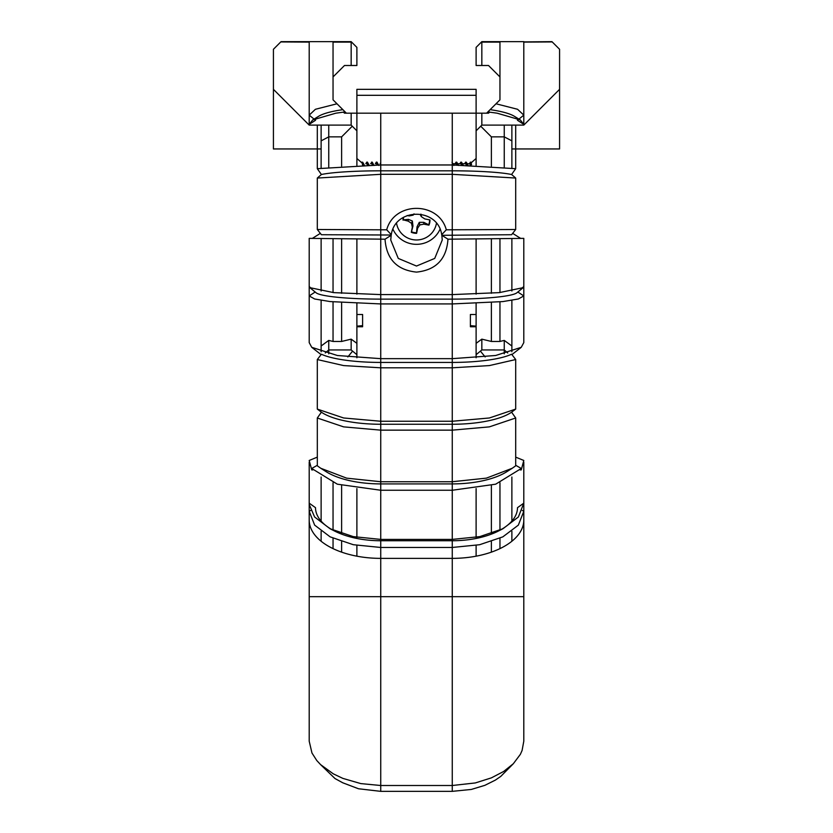 <?xml version="1.0" encoding="UTF-8"?>
<svg xmlns="http://www.w3.org/2000/svg" width="833" height="833" viewBox="0 0 833 833"><rect width="100%" height="100%" fill="white"/><g stroke="black" fill="none" stroke-linecap="round" stroke-linejoin="round"><path stroke-width="1.25" d="M312.406 238.373L309.199 238.373L309.199 342.602L311.74 347.309L337.375 355.504L380.733 358.659L452.267 358.659L495.656 355.493L521.25 347.319L523.801 342.602L523.801 238.373L447.967 239.196L441.834 235.302L442.25 240.019L434.732 258.417L416.5 266.039L398.268 258.417L390.75 240.019L391.208 235.021L321.403 234.719L317.311 229.502L317.311 178.054L321.403 174.503L317.311 168.683L380.733 164.965L452.267 164.965L515.689 168.683L515.689 125.106L523.801 125.106L523.801 116.62L523.811 124.356L520.25 119.9L497.134 113.184L487.878 111.914L499.956 99.835L499.956 41.65L523.801 41.65L523.801 116.62M281.054 41.65L351.162 41.65L356.888 47.377L356.888 65.495L344.487 65.495L333.044 76.938L333.044 99.835L333.044 41.65L309.199 41.65L309.199 115.131L315.426 109.279L336.99 103.781L346.393 113.184L380.733 113.184L356.888 113.184L356.888 89.339L476.112 89.339L476.112 113.184L380.733 113.184L380.733 170.817A65.213 6.31 180 0 0 321.403 174.503M333.044 99.835L336.99 103.781M515.689 168.683L511.597 174.503A65.213 6.31 180 0 0 452.267 170.817L452.267 113.184L486.607 113.184L487.878 111.924M312.791 469.927L311.74 469.927L309.199 460.472L317.311 457.13M317.311 168.683L317.311 125.106L309.199 125.106L273.422 89.339L273.422 49.282L280.773 41.931L309.199 42.108L309.199 125.106L328.743 125.106L328.743 136.862L321.121 140.86L321.121 125.106M320.341 233.375L312.396 238.363M520.209 469.927L521.26 469.927L521.26 468.49L495.656 484.192L452.267 490.252L380.733 490.252L337.323 484.181L311.74 468.49L311.74 469.927M515.689 457.13L523.801 460.472L521.26 469.927M515.689 465.283L521.271 468.479M511.91 354.608L521 347.517M447.967 239.196C446.582 259.084 436.096 270.059 416.5 272.11C396.904 270.059 386.418 259.084 385.033 239.196L309.626 238.373M391.166 235.302L385.033 239.196M511.597 174.503L515.689 178.033L515.689 229.502L511.597 234.719L441.834 235.302M523.145 287.656L516.887 292.789A65.213 7.33 180 0 1 452.267 299.12L380.733 299.12L380.733 294.601L452.267 294.601L499.311 292.622L523.145 287.656L523.801 286.562L523.811 295.934L518.345 298.985L502.83 301.588L452.267 303.93L380.733 303.93L330.139 301.577L314.645 298.985L309.199 295.934L309.199 286.562L309.855 287.656L333.71 292.622L380.733 294.601L380.733 229.804L386.699 229.804L391.291 234.677C395.123 207.459 437.877 207.459 441.709 234.677L446.301 229.804L515.689 229.502M386.699 229.804C394.301 201.232 438.699 201.232 446.301 229.804M392.999 229.314A25.75 25.396 180 0 0 440.001 229.314M515.689 178.054L452.267 174.316L380.733 174.316L317.311 178.054M467.167 163.737L470.083 163.737L470.083 165.184M515.689 359.544L489.356 365.583L452.267 367.811L452.267 362.428A65.213 14.057 180 0 0 511.597 354.212L515.689 359.523L515.689 409.097L511.597 412.189A65.213 20.638 180 0 1 452.267 424.257L380.733 424.257A65.213 20.638 180 0 1 321.403 412.189L317.311 409.097L317.311 359.544L321.403 354.212A65.213 14.057 180 0 0 380.733 362.428L380.733 299.12A65.213 7.33 180 0 1 316.113 292.789L309.855 287.656M317.331 465.834L317.311 417.999L321.361 412.241M317.311 409.097L343.644 417.979L380.733 421.259L452.267 421.259L452.267 367.811L380.733 367.811L343.613 365.583L317.311 359.544M511.597 412.189L515.689 417.989L489.356 426.871L452.267 430.151L380.733 430.151L343.613 426.871L317.311 417.999M317.311 465.824L320.799 468.281L346.632 478.152L380.733 481.734L452.267 481.734L486.389 478.142L512.201 468.281L515.669 465.834M515.689 417.999L515.689 465.824M512.201 468.281L506.912 471.645A65.213 26.989 180 0 1 452.267 483.911L452.267 421.259L489.387 417.979L515.689 409.097M321.09 354.608L312 347.517M311.729 468.479L317.311 465.283M309.199 462.18L309.199 504.454L314.614 516.991L330.055 528.736L353.296 536.629L380.733 539.399L452.267 539.399L452.267 483.911L380.733 483.911A65.213 26.989 180 0 1 326.088 471.645L320.799 468.281M502.945 528.736L498.467 531.017A65.213 33.049 180 0 1 452.267 540.742L452.267 539.399L479.735 536.629L502.945 528.736L518.386 516.991L523.801 503.153L523.811 511.275L518.345 525.123L502.83 536.869L479.631 544.72L452.267 547.468L380.733 547.468L353.327 544.709L330.139 536.858L314.645 525.123L309.199 511.275L309.199 504.454L309.199 741.172L311.969 753.022L316.779 760.529L320.611 764.642L333.283 773.836L342.863 778.386L360.804 783.593L380.733 785.509L380.733 791.35L452.267 791.35L471.311 789.445L484.868 785.342L495.427 780.073L500.789 776.377L513.326 763.726L520.365 754.344L522.083 750.512L523.801 741.172L523.801 462.18M523.801 238.373L520.594 238.373M512.659 233.375L520.604 238.363M496.01 103.781L517.574 109.279L523.801 115.131L518.938 119.098M523.801 511.275L522.343 510.442M523.801 503.153L517.491 507.682A65.213 33.049 180 0 1 500.602 529.882M523.801 520.084A71.534 38.287 180 0 1 452.267 558.37L452.267 540.742L380.733 540.742A65.213 33.049 180 0 1 334.533 531.017L330.055 528.736M332.398 529.882A65.213 33.049 180 0 1 315.509 507.682L309.199 503.153M309.199 511.275L310.657 510.442M317.311 229.502L380.733 229.804L380.733 170.817L452.267 170.817L452.267 362.428L380.733 362.428L380.733 558.37L452.267 558.37L452.267 596.667L523.801 596.667M523.801 295.934L517.824 292.019M309.199 295.934L315.176 292.019M311.781 288.707L309.199 286.562M521.219 288.707L523.801 286.562M345.122 111.914L335.866 113.184L312.75 119.9L309.199 124.356L309.199 116.62M309.199 124.356L315.509 120.285A65.213 13.057 180 0 1 316.467 118.067M314.062 119.098L309.199 115.131M342.863 109.654A65.213 13.057 180 0 0 318.737 116.235L312.75 119.9M523.801 124.356L517.491 120.285A65.213 13.057 180 0 0 516.533 118.067M520.25 119.9L514.263 116.235A65.213 13.057 180 0 0 490.137 109.654M309.199 596.667L452.267 596.667L452.267 785.509L475.341 782.937L491.387 777.866L503.653 771.473L513.326 763.726M452.267 791.35L452.267 785.509L380.733 785.509L380.733 558.37A71.534 38.287 0 0 1 309.199 520.084M320.611 764.642L334.981 778.532L342.738 782.781L358.523 788.768L380.733 791.35M489.585 112.122L488.513 113.184L489.585 112.122M551.935 41.64L559.578 49.282L559.578 148.951L511.879 148.951M552.227 41.931L523.801 42.108M511.879 168.058L511.879 125.106L523.801 125.106L559.578 89.339M551.946 41.65L524.009 41.9M523.905 41.65L481.838 41.65L476.112 47.377L476.112 65.495L481.838 65.495L481.838 42.108L499.956 42.108M481.838 65.495L488.513 65.495L499.956 76.938L499.956 99.835M488.513 113.184L476.112 113.184L476.112 130.833L481.838 125.106L481.838 113.184M476.112 130.833L476.112 165.361M491.376 166.09L491.376 136.862L480.735 126.21M476.112 488.565L476.112 537.327L476.112 488.565M476.112 545.396L476.112 556.184L476.112 545.396M476.112 303.472L476.112 357.774M476.112 239.165L476.112 294.143M476.112 354.702L481.838 349.943L481.838 339.146L476.112 343.331M485.17 356.93L480.641 351.401M481.838 339.146L491.376 341.457L499.956 341.457L504.257 340.416L504.257 353.827M507.734 352.973L504.257 349.943L481.838 349.943M491.376 552.144L491.376 541.575M491.376 533.505L491.376 485.441M491.376 341.457L491.376 302.629M491.376 293.299L491.376 239.102M504.257 340.416L511.879 345.997L511.879 300.349M511.879 351.755L511.879 345.997M511.879 412.585L511.879 411.981M511.879 291.009L511.879 238.956M511.879 541.242L511.879 531.267M511.879 521.094L511.879 477.028M511.879 174.743L511.879 174.097M511.879 125.106L504.257 125.106L504.257 136.862L511.879 140.86M491.376 136.862L504.257 136.862L504.257 167.131M504.257 125.106L481.838 125.106M499.956 482.724L499.956 530.173M499.956 538.243L499.956 548.624M499.956 239.061L499.956 292.56M499.956 301.89L499.956 341.457M356.888 556.184L356.888 545.396L356.888 556.184M356.888 537.327L356.888 488.565L356.888 537.327M356.888 130.833L356.888 113.184L351.162 113.184L351.162 125.106L356.888 130.833L356.888 165.361M356.888 314.499L362.605 314.499L362.605 326.765L356.888 326.765M356.888 326.14L362.605 325.661L362.605 314.499M476.112 326.765L470.395 326.765L470.395 314.499L476.112 314.499M470.395 314.499L470.395 325.661L476.112 326.14M356.888 95.306L476.112 95.306M344.487 113.184L343.415 112.122L344.487 113.184L351.162 113.184M351.162 65.495L351.162 41.65M351.162 42.108L333.044 42.108M273.422 89.339L273.422 148.951L321.121 148.951M341.624 166.09L341.624 136.862L352.265 126.21M356.888 239.165L356.888 294.143M356.888 303.472L356.888 357.774M356.888 354.702L351.162 349.943L351.162 339.146L356.888 343.331M347.83 356.93L352.359 351.401M341.624 302.629L341.624 341.457L333.044 341.457L328.743 340.416L328.743 349.943L351.162 349.943M325.266 352.973L328.743 349.943L328.743 353.827M341.624 552.144L341.624 541.575M341.624 533.505L341.624 485.441M341.624 293.299L341.624 239.102M341.624 341.457L351.162 339.146M328.743 340.416L321.121 345.997L321.121 300.349M321.121 351.755L321.121 345.997M321.121 412.585L321.121 411.981M321.121 291.009L321.121 238.956M321.121 174.743L321.121 174.097M321.121 168.058L321.121 140.86M321.121 541.242L321.121 531.267M321.121 521.094L321.121 477.028M341.624 136.862L328.743 136.862L328.743 167.131M328.743 125.106L351.162 125.106M333.044 482.724L333.044 530.173M333.044 538.243L333.044 548.624M333.044 239.061L333.044 292.56M333.044 301.89L333.044 341.457M452.267 163.258L452.475 164.965M455.12 163.737L456.078 162.123L456.651 164.986M456.078 162.123L456.776 162.216L457.244 164.986M459.889 163.737L460.847 162.123L461.42 165.028M460.847 162.123L461.544 162.216L462.013 165.038M464.658 163.737L465.616 162.123L466.199 165.101M465.616 162.123L466.313 162.216L466.792 165.111M469.427 163.737L470.385 162.123L470.937 164.757M470.385 162.123L471.082 162.216L471.53 164.757M377.484 164.976L376.901 162.123M376.891 164.976L376.339 162.123L375.371 163.737M372.726 165.007L372.164 162.123L370.602 163.737M372.132 165.017L371.57 162.123M367.957 165.08L367.395 162.123L366.697 162.206L366.353 163.737M367.363 165.09L366.801 162.123M363.198 165.184L362.699 162.196L361.668 162.654M362.605 165.194L362.011 162.123M376.62 162.956L376.485 163.737M429.63 219.87A13.13 12.953 0 0 1 428.641 224.764L423.778 222.349L419.28 222.338L417.031 226.826L416.552 232.771A13.13 12.953 0 0 1 411.492 231.793L412.96 226.045L412.366 221.005L408.42 219.381L403.37 219.87A13.13 12.953 0 0 1 403.63 217.267M403.37 219.87L408.18 221.141L411.533 223.327L412.325 227.222L411.315 232.303A13.484 13.297 180 0 0 416.604 233.334L417.614 228.242L419.842 224.941L423.789 224.15L428.943 225.149A13.484 13.297 180 0 0 429.984 219.933L424.82 218.933L421.467 216.736L420.936 214.123M403.266 217.486A13.484 13.297 180 0 0 403.016 220.141M436.43 223.411A20.221 19.94 0 0 1 396.57 223.411M414.022 213.852L413.158 215.133L409.211 215.914L407.17 215.518M416.552 232.771L416.604 233.334M412.96 226.045L412.325 227.222M412.366 221.005L411.533 223.327M408.42 219.381L408.18 221.141M423.778 222.349L423.789 224.15M419.28 222.338L419.842 224.941M417.031 226.826L417.614 228.242M420.634 215.528L421.467 216.736M362.365 163.258L356.888 158.499M466.053 163.737L462.398 163.737M461.284 163.737L457.629 163.737M456.515 163.737L452.86 163.737M471.249 162.727L476.112 158.499M468.146 165.475L466.313 162.216M463.377 165.475L461.544 162.216M458.608 165.475L456.776 162.216M453.839 165.475L452.007 162.216M376.912 162.123L376.318 162.123M362.699 162.196L364.521 165.465M367.468 162.196L369.29 165.465M372.236 162.196L374.059 165.465M377.005 162.196L378.828 165.465M365.833 163.737L366.697 162.206M380.14 163.737L380.733 162.685"/></g></svg>
